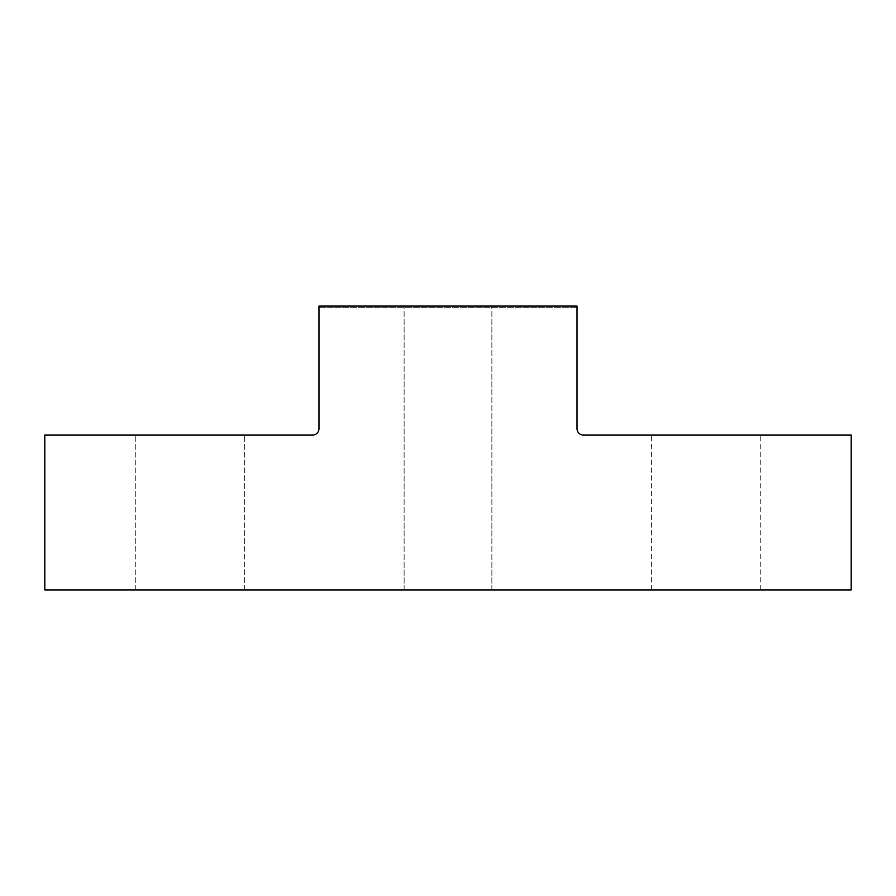 <?xml version="1.0" encoding="UTF-8"?>
<svg xmlns="http://www.w3.org/2000/svg" width="896" height="896" viewBox="0 0 896 896"><rect width="100%" height="100%" fill="white"/><g stroke="black" fill="none" stroke-linecap="round" stroke-linejoin="round"><path stroke-width="0.67" stroke-dasharray="4.48 3.36" d="M706.048 435.098L760.726 435.098L706.048 435.098M706.048 589.926L760.726 589.926L706.048 589.926M189.952 435.098L135.274 435.098L189.952 435.098M189.952 589.926L135.274 589.926L189.952 589.926M448 306.074L404.13 306.074L448 306.074M448 589.926L404.13 589.926L448 589.926M318.976 306.074L577.024 306.074L577.024 307.843L577.024 306.074L577.024 307.653L577.024 306.074L318.976 306.074L577.024 306.074L318.976 306.074L577.024 306.074L577.024 428.646A6.451 6.451 0 0 0 583.475 435.098L851.2 435.098L851.2 589.926L44.8 589.926L44.8 435.098L312.525 435.098A6.451 6.451 0 0 0 318.976 428.646L318.976 306.074M318.976 307.653L577.024 307.653L318.976 307.653M651.37 589.926L651.37 435.098M135.274 589.926L135.274 435.098L135.274 589.926M404.13 589.926L404.13 306.074L404.13 589.926M491.87 589.926L491.87 306.074L491.87 589.926M244.63 589.926L244.63 435.098L244.63 589.926M760.726 589.926L760.726 435.098M318.976 307.843L577.024 307.843L318.976 307.843"/><path stroke-width="1.34" d="M583.475 435.098L851.2 435.098L851.2 589.926L44.8 589.926L44.8 435.098L312.525 435.098A6.451 6.451 0 0 0 318.976 428.646L318.976 306.074L577.024 306.074L577.024 428.646A6.451 6.451 0 0 0 583.475 435.098"/></g></svg>

